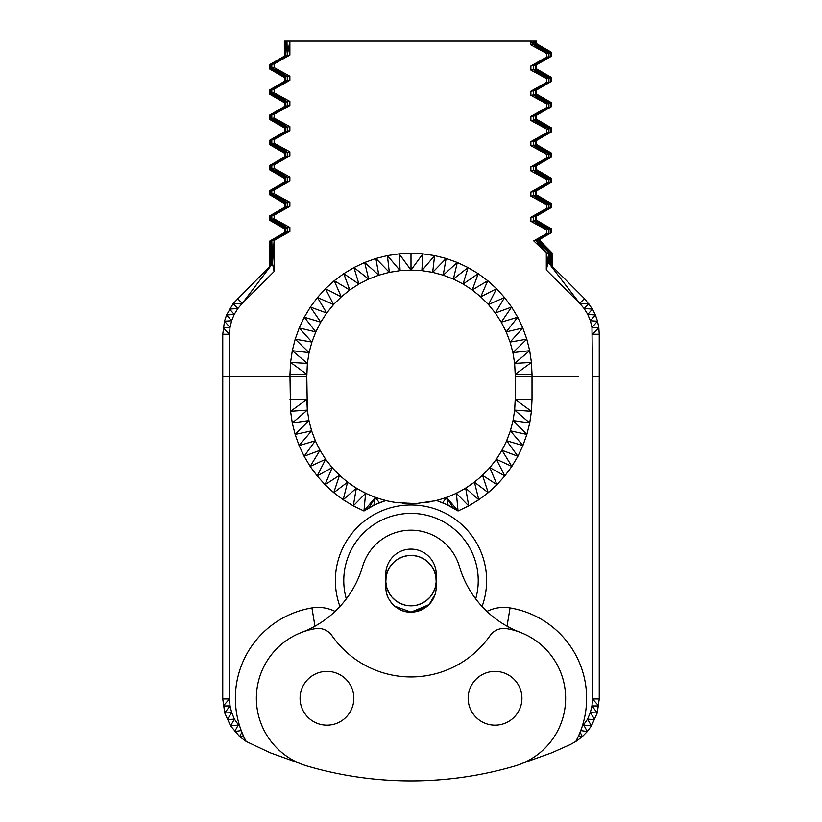 <?xml version="1.0" encoding="UTF-8"?>
<svg xmlns="http://www.w3.org/2000/svg" width="822" height="822" viewBox="0 0 822 822"><rect width="100%" height="100%" fill="white"/><g stroke="black" fill="none" stroke-linecap="round" stroke-linejoin="round"><path stroke-width="1.23" d="M533.714 240.867L546.301 252.878L536.242 240.569L533.714 240.867L546.64 233.592L546.64 229.955L533.499 221.026L533.499 216.916L546.64 208.377L546.64 204.74L530.889 196.139L530.889 192.029L546.64 183.172L546.64 179.535L530.889 170.935L533.499 170.606L533.499 166.496L546.64 157.958L546.64 154.32L530.889 145.72L530.889 141.61L546.64 132.743L546.64 129.105L530.889 120.505L530.889 116.395L546.64 107.538L546.64 103.901L530.889 95.301L530.889 91.191L546.64 82.323L546.64 78.686L530.889 70.086L530.889 65.976L546.64 57.108L546.64 53.471L530.889 44.871L530.889 41.1L286.96 41.1L285.47 55.742L285.111 41.1L284.504 56.071L284.35 41.1L286.96 41.1L287.258 55.413L274.127 63.952L274.127 67.589L289.868 76.189L289.868 80.299L274.127 89.166L274.127 92.804L289.868 101.404L289.868 105.514L274.127 114.381L274.127 118.019L289.868 126.619L289.868 130.729L274.127 139.586L274.127 143.223L289.868 151.823L289.868 155.933L274.127 164.801L274.127 168.438L289.868 177.038L289.868 181.148L274.127 190.016L274.127 193.653L289.868 202.253L289.868 206.363L274.127 215.22L274.127 218.858L289.868 227.458L287.258 227.786L287.258 231.896L274.127 240.435L272.483 263.657L233.171 303.575L237.825 308.579L234.239 314.425L231.619 320.765L230.016 327.433L229.482 334.266L222.752 334.266L222.752 376.671L306.791 376.671L307.366 363.396L309.072 352.628L295.201 339.157L299.198 327.978L304.274 317.241L310.377 307.058L317.456 297.523L333.557 304.561L341.274 296.845L349.751 289.981L358.895 284.042L368.616 279.09L378.798 275.185L389.33 272.359L400.108 270.654L411 270.089L421.892 270.654L432.67 272.359L443.202 275.185L453.384 279.09L463.105 284.042L472.249 289.981L480.726 296.845L496.57 288.717L504.544 297.523L511.623 307.058L517.726 317.241L522.802 327.978L526.799 339.157L529.687 350.686L531.433 362.43L532.019 374.287L515.209 374.287L515.209 376.671L532.019 376.671L532.019 374.287M237.527 298.612L242.274 303.369L233.171 303.575L226.595 314.97L224.478 321.217L230.016 327.433L223.183 327.69L229.482 334.266L229.482 376.671L222.752 376.671L222.752 698.936L224.735 712.931L230.52 725.816L239.654 736.594L246.168 741.444A91.602 91.602 0 0 1 311.928 607.92A37.812 37.812 0 0 1 335.078 611.414M384.254 500.999L379.394 502.756L375.377 497.433L363.941 510.996L375.592 504.42L385.703 500.588L375.377 497.433L373.846 505.242L368.78 507.955L375.377 497.433L365.605 493.303L356.306 488.196L347.572 482.185L339.496 475.301L332.16 467.646L325.646 459.282L310.161 466.403L304.119 456.251L299.095 445.565L295.139 434.437L292.283 422.981L290.567 411.298L289.981 376.671L229.482 376.671L229.482 698.936L230.037 705.923L231.712 712.736L234.455 719.188L240.065 727.244M307.356 410.25L306.791 376.671L289.981 376.671L289.981 374.287L306.791 374.287L290.567 362.43L292.313 350.686L295.201 339.157L311.898 342.086L299.198 327.978L315.802 331.903L320.755 322.183L326.694 313.038L333.557 304.561L325.43 288.717L341.274 296.845L334.225 280.744L349.751 289.981L343.771 273.675L358.895 284.042L353.953 267.561L368.616 279.09L364.691 262.485L378.798 275.185L375.87 258.488L387.388 255.601L399.143 253.854L400.108 270.654L387.388 255.601L389.33 272.359L375.87 258.488L364.691 262.485L353.953 267.561L343.771 273.675L334.225 280.744L325.43 288.717L317.456 297.523L326.694 313.038L310.377 307.058L320.755 322.183L304.274 317.241L315.802 331.903L311.898 342.086L309.072 352.628L292.313 350.686L307.366 363.396L290.567 362.43L289.981 374.287M546.64 229.955L530.889 221.354L533.499 221.026L548.952 229.667L546.64 229.955M539.828 246.692L536.242 240.569L546.64 233.592L548.952 233.304L548.952 229.667L535.297 220.697L533.499 221.026M536.242 240.569L549.168 252.878L537.968 240.26L536.242 240.569L550.545 233.006L550.545 229.369L548.952 229.667M546.301 269.945L579.726 303.369L584.473 298.612L548.12 262.259L546.301 269.945L546.301 252.878L551.1 252.878L537.968 240.26L551.408 232.718L551.408 229.081L550.545 229.369L535.297 220.697L535.297 216.587L530.889 217.244L530.889 221.354M487.775 280.744L496.57 288.717L488.443 304.561L504.544 297.523L495.306 313.038L511.623 307.058L501.245 322.183L517.726 317.241L506.198 331.903L522.802 327.978L510.102 342.086L526.799 339.157L512.928 352.628L529.687 350.686L514.634 363.396L531.433 362.43L515.209 374.287L514.634 363.396L512.928 352.628L510.102 342.086L506.198 331.903L501.245 322.183L495.306 313.038L488.443 304.561L480.726 296.845L487.775 280.744L472.249 289.981L478.229 273.675L487.775 280.744M533.499 216.916L548.952 208.089L546.64 208.377L530.889 217.244M548.952 233.304L537.968 240.26L551.408 232.718L551.521 228.793L536.263 220.368L535.297 220.697M579.726 303.369L584.175 308.579L588.829 303.575L579.726 303.369L548.12 262.259L546.301 252.878M548.12 262.259L549.168 252.878L549.897 264.037L551.1 252.878L538.872 239.962L550.545 233.006M530.889 196.139L533.499 195.811L533.499 191.711L530.889 192.029M551.161 265.3L551.1 252.878L552.065 252.878L538.872 239.962M551.521 228.793L536.263 220.368L536.263 216.268L535.297 216.587L550.545 207.802L548.952 208.089L548.952 204.452L546.64 204.74L533.499 195.811L535.297 195.492L535.297 191.382L533.499 191.711L546.64 183.172L548.952 182.874L548.952 179.237L546.64 179.535L533.499 170.606L535.297 170.277L535.297 166.167L530.889 166.825L530.889 170.935M478.229 273.675L463.105 284.042L468.047 267.561L453.384 279.09L457.309 262.485L443.202 275.185L446.13 258.488L432.67 272.359L434.612 255.601L422.857 253.854L421.892 270.654L434.612 255.601L446.13 258.488L457.309 262.485L468.047 267.561L478.229 273.675M551.1 252.878L551.932 266.061L552.065 252.878L539.129 239.819M486.922 611.414A37.812 37.812 0 0 1 510.072 607.92A91.602 91.602 0 0 1 581.935 727.244L587.545 719.188L591.48 725.816L597.265 712.931L599.248 698.936L599.248 376.671L592.518 376.671L591.984 327.433L590.381 320.765L587.761 314.425L584.175 308.579L592.487 309.051L584.473 298.612M550.545 207.802L536.263 216.268L551.408 207.504L550.545 207.802L550.545 204.164L548.952 204.452L533.499 195.811M552.178 266.318L552.065 252.878M548.952 204.452L535.297 195.492L536.263 195.163L536.263 191.053L535.297 191.382L550.545 182.587L533.499 191.711M551.408 229.081L536.386 220.049L536.386 216.186M550.545 204.164L536.263 195.163L551.521 203.579L551.408 207.504L551.408 203.866L550.545 204.164L535.297 195.492M587.761 314.425L592.487 309.051L595.405 314.97L587.761 314.425M578.493 376.671L532.019 376.671L578.493 376.671M550.545 182.587L536.263 191.053L551.408 182.299L550.545 182.587L550.545 178.949L548.952 179.237L533.499 170.606M533.499 166.496L548.952 157.67L546.64 157.958L530.889 166.825M548.952 179.237L535.297 170.277L536.263 169.949L536.263 165.839L535.297 166.167L550.545 157.372L548.952 157.67L548.952 154.033L546.64 154.32L533.499 145.391L533.499 141.281L530.889 141.61M530.889 145.72L535.297 145.062L535.297 140.952L533.499 141.281L546.64 132.743L548.952 132.455L548.952 128.818L533.499 120.176L533.499 116.077L530.889 116.395M536.263 195.163L536.386 190.981M590.381 320.765L595.405 314.97L597.522 321.217L590.381 320.765M550.545 178.949L536.263 169.949L551.521 178.374L551.408 182.299L551.408 178.662L550.545 178.949L535.297 170.277M530.889 120.505L535.297 119.858L535.297 115.748L533.499 116.077L546.64 107.538L548.952 107.24L548.952 103.603L546.64 103.901L533.499 94.972L533.499 90.862L530.889 91.191M591.984 327.433L597.522 321.217L598.817 327.69L591.984 327.433M592.518 334.266L598.817 327.69L599.248 334.266L592.518 334.266M599.248 698.936L592.518 698.936L598.745 706.006L591.963 705.923L597.265 712.931L590.288 712.736L594.83 719.579L587.545 719.188L590.288 712.736L591.963 705.923L592.518 698.936L592.518 376.671L599.248 376.671L599.248 334.266M551.521 203.579L536.386 194.835L551.408 203.866M550.545 157.372L536.263 165.839L551.408 157.084L550.545 157.372L550.545 153.735L548.952 154.033L533.499 145.391M548.952 128.818L550.545 128.53L535.297 119.858L548.952 128.818L546.64 129.105L533.499 120.176M536.263 169.949L536.386 165.767M533.499 141.281L550.545 132.167L550.545 128.53L551.408 128.242L536.263 119.529L536.263 115.419L535.297 115.748L550.545 106.952L533.499 116.077M548.952 154.033L535.297 145.062L536.263 144.734L536.263 140.634L535.297 140.952L551.408 131.869L551.521 127.944L536.386 119.2L536.386 115.347M530.889 95.301L535.297 94.643L535.297 90.533L533.499 90.862L546.64 82.323L548.952 82.036L548.952 78.398L546.64 78.686L533.499 69.757L533.499 65.647L530.889 65.976M550.545 153.735L536.263 144.734L551.521 153.159L551.408 157.084L551.408 153.447L550.545 153.735L535.297 145.062M530.889 70.086L535.297 69.428L535.297 65.328L533.499 65.647L546.64 57.108L548.952 56.821L548.952 53.183L533.499 44.542L530.889 41.1L533.807 41.1L533.499 44.542L535.297 44.224L533.807 41.1L535.656 41.1L535.297 44.224L536.263 43.895L535.656 41.1L536.417 41.1L536.386 43.566L536.417 41.1M551.521 178.374L536.386 169.62L551.408 178.662M535.297 119.858L536.386 119.2L551.408 128.242M550.545 106.952L536.263 115.419L551.408 106.665L550.545 106.952L550.545 103.315L548.952 103.603L533.499 94.972M533.499 90.862L550.545 81.738L550.545 78.111L548.952 78.398L533.499 69.757M536.263 144.734L536.386 140.552M548.952 103.603L535.297 94.643L536.263 94.314L536.263 90.204L535.297 90.533L551.408 81.45L551.408 77.813L550.545 78.111L535.297 69.428L536.263 69.099L536.263 65L535.297 65.328L550.545 56.533L533.499 65.647M530.889 44.871L533.499 44.542L546.64 53.471L548.952 53.183L535.297 44.224L550.545 52.896L551.408 52.608L536.263 43.895L550.545 52.896L548.952 53.183M411 253.279L422.857 253.854L411 270.089L411 253.279L399.143 253.854L411 270.089M550.545 132.167L536.263 140.634L551.408 131.869L551.521 127.944M550.545 103.315L536.263 94.314L551.521 102.74L551.408 106.665L551.408 103.027L550.545 103.315L535.297 94.643M548.952 78.398L535.297 69.428M551.521 153.159L536.386 144.415L551.408 153.447M536.263 94.314L536.386 90.132M550.545 81.738L536.263 90.204L551.521 81.162L551.521 77.525L536.263 69.099L536.386 64.917M550.545 56.533L536.263 65L551.408 56.245L550.545 56.533L550.545 52.896M289.868 41.1L289.868 55.095L287.258 55.413L289.868 41.1M551.521 102.74L536.386 93.985L551.408 103.027M284.504 56.071L270.212 64.537L271.805 64.25L285.47 55.742L269.359 64.825L269.246 68.75L269.359 64.825L284.504 56.071L287.258 55.413L271.805 64.25L274.127 63.952L289.868 55.095M551.521 77.525L536.386 68.781L551.408 77.813M551.521 52.31L551.408 56.245L551.521 52.31L536.386 43.566L551.408 52.608M270.212 64.537L270.212 68.175L271.805 67.887L271.805 64.25M289.868 76.189L287.258 76.518L287.258 80.628L289.868 80.299M274.127 67.589L287.258 76.518L285.47 76.847L271.805 67.887L274.127 67.589M284.35 41.1L284.371 56.143M271.805 67.887L287.258 76.518M269.246 68.75L284.371 77.504L269.359 68.462L270.212 68.175L285.47 76.847L285.47 80.957L287.258 80.628L274.127 89.166L271.805 89.454L271.805 93.091L274.127 92.804L287.258 101.733L287.258 105.843L289.868 105.514M289.868 101.404L285.47 102.062L285.47 106.172L287.258 105.843L274.127 114.381L271.805 114.669L271.805 118.306L274.127 118.019L287.258 126.948L287.258 131.047L289.868 130.729M270.212 68.175L284.504 77.176L285.47 76.847M287.258 80.628L270.212 89.752L270.212 93.389L271.805 93.091L287.258 101.733M289.868 126.619L285.47 127.266L285.47 131.376L287.258 131.047L274.127 139.586L271.805 139.884L271.805 143.521L274.127 143.223L287.258 152.152L287.258 156.262L289.868 155.933M284.504 77.176L284.504 81.286L285.47 80.957L269.359 90.04L269.359 93.677L270.212 93.389L285.47 102.062L284.504 102.39L284.504 106.49L285.47 106.172L270.212 114.957L287.258 105.843M271.805 93.091L285.47 102.062M270.212 114.957L284.504 106.49L269.359 115.255L270.212 114.957L270.212 118.594L271.805 118.306L287.258 126.948M289.868 151.823L285.47 152.481L285.47 156.591L287.258 156.262L274.127 164.801L271.805 165.088L271.805 168.726L274.127 168.438L287.258 177.367L287.258 181.477L289.868 181.148M269.359 68.462L284.371 77.504L284.371 81.357M270.212 89.752L284.504 81.286L269.246 90.328L269.246 93.965L284.504 102.39L284.371 106.572M271.805 118.306L285.47 127.266L284.504 127.595L284.504 131.705L285.47 131.376L270.212 140.172L287.258 131.047M289.868 177.038L285.47 177.696L285.47 181.796L287.258 181.477L274.127 190.016L271.805 190.303L271.805 193.941L287.258 202.582L287.258 206.682L289.868 206.363M270.212 118.594L284.504 127.595L269.246 119.18L269.359 115.255L269.359 118.882L270.212 118.594L285.47 127.266M270.212 140.172L284.504 131.705L269.359 140.459L270.212 140.172L270.212 143.809L271.805 143.521L287.258 152.152M287.258 156.262L270.212 165.386L270.212 169.013L271.805 168.726L287.258 177.367M271.805 143.521L285.47 152.481L284.504 152.81L284.504 156.92L285.47 156.591L269.359 165.674L269.359 169.311L270.212 169.013L285.47 177.696L284.504 178.025L284.504 182.124L285.47 181.796L270.212 190.591L287.258 181.477M289.868 202.253L285.47 202.9L285.47 207.01L287.258 206.682L274.127 215.22L271.805 215.518L271.805 219.145L287.258 227.786L285.47 228.115L285.47 232.225L289.868 231.568L289.868 227.458M269.246 93.965L284.371 102.709L269.359 93.677M284.504 127.595L284.371 131.777M270.212 143.809L284.504 152.81L269.246 144.384L269.359 140.459L269.359 144.097L270.212 143.809L285.47 152.481M271.805 168.726L285.47 177.696M271.805 193.941L270.212 194.228L285.47 202.9L271.805 193.941L274.127 193.653L287.258 202.582M271.805 219.145L270.212 219.443L285.47 228.115L271.805 219.145L274.127 218.858L287.258 227.786M269.246 119.18L284.371 127.924L269.359 118.882M284.504 152.81L284.371 156.992M270.212 165.386L284.504 156.92L269.246 165.962L269.246 169.599L284.504 178.025L284.371 182.207M287.258 206.682L270.212 215.806L270.212 219.443L269.359 219.731L284.504 228.444L284.504 232.554L285.47 232.225L270.212 241.01L274.127 240.435L289.868 231.568M285.47 202.9L284.504 203.229L284.504 207.339L285.47 207.01L269.359 216.094L269.246 220.019L284.371 228.773L284.371 232.626M270.212 190.591L284.504 182.124L269.359 190.879L270.212 190.591L270.212 194.228L269.359 194.516L284.504 203.229L284.371 207.411M274.127 240.435L274.127 271.517L272.483 263.657L242.274 303.369L274.127 271.517M287.258 231.896L271.805 240.723L272.483 263.657M269.246 144.384L284.371 153.139L269.359 144.097M285.47 228.115L284.371 228.773L269.359 219.731M269.246 169.599L284.371 178.343L269.359 169.311M269.246 194.814L269.359 190.879L269.359 194.516L284.371 203.558L269.359 194.516M285.47 232.225L271.805 240.723L270.911 265.229L270.212 241.01L269.842 266.297L269.359 241.308L284.504 232.554L269.359 241.308L269.287 266.852L269.359 241.308M270.212 215.806L284.504 207.339L269.359 216.094L269.246 220.019M222.752 334.266L224.478 321.217L231.619 320.765L226.595 314.97L234.239 314.425L229.513 309.051L237.825 308.579L242.274 303.369M269.246 241.596L269.246 266.893M393.779 780.499L392.032 780.417M520.213 632.324A70.589 70.589 0 0 0 506.629 628.645A70.589 70.589 0 0 1 514.849 766.032A70.589 70.589 0 0 0 520.203 632.324A100.849 100.849 0 0 1 459.395 566.45A50.419 50.419 0 0 0 362.605 566.45A100.849 100.849 0 0 1 301.797 632.324A70.589 70.589 0 0 0 307.151 766.032A370.034 370.034 0 0 0 514.849 766.032A70.589 70.589 0 0 0 520.213 632.324A100.849 100.849 0 0 1 520.192 632.313M436.215 574.321A25.215 25.215 0 0 0 411 549.106A25.215 25.215 0 0 0 385.785 574.321A25.215 25.215 0 0 1 411 549.106A25.215 25.215 0 0 1 436.215 574.321L436.215 586.929A25.215 25.215 0 0 1 411 612.133A25.215 25.215 0 0 1 385.785 586.929A25.215 25.215 0 0 0 386.782 593.946M428.848 604.725L411 612.133L394.683 606.143M428.231 780.499L433.513 780.212M299.167 763.165L270.263 752.798L246.168 741.444M433.276 592.426A25.215 25.215 0 0 0 435.29 587.37L433.276 592.426L430.214 596.947L426.258 600.687L421.583 603.502L416.415 605.239L411 605.835L405.585 605.239L400.417 603.502L395.742 600.697L391.786 596.947L389.135 593.042L386.71 587.37L385.826 581.986L386.124 576.541L387.583 571.29L390.131 566.471L393.666 562.32L398.002 559.022L402.955 556.73L408.277 555.559L413.723 555.559L419.045 556.73L423.998 559.022L427.759 561.878L431.869 566.471L434.417 571.29L435.876 576.541L436.174 581.986L435.29 587.37M385.785 580.62A25.215 25.215 0 0 0 411 605.835A25.215 25.215 0 0 0 436.215 580.62A25.215 25.215 0 0 0 411 555.415A25.215 25.215 0 0 0 385.785 580.62M475.702 598.889A67.229 67.229 0 0 0 411 513.39A67.229 67.229 0 0 0 346.298 598.889M339.938 606.502A75.634 75.634 0 0 1 411 504.985A75.634 75.634 0 0 1 482.062 606.502M532.019 399.502L532.019 376.671L515.209 376.671L515.209 399.502L531.433 411.298L514.664 410.096L529.717 422.981L513.051 420.576L526.861 434.437L510.38 430.841L522.905 445.565L506.681 440.777L510.38 430.841L513.051 420.576L514.664 410.096L515.209 399.502L532.019 399.502L531.433 411.298L529.717 422.981L526.861 434.437L522.905 445.565L517.881 456.251L511.839 466.403L504.842 475.907L496.95 484.692L488.237 492.666L474.428 482.185L465.694 488.196L456.395 493.303L446.623 497.433L442.606 502.756L437.746 500.999L446.408 504.42L458.06 510.996L468.694 505.879L478.794 499.745L488.237 492.666L482.504 475.301L474.428 482.185L478.794 499.745L465.694 488.196L468.694 505.879L456.395 493.303L458.06 510.996L446.623 497.433L448.154 505.242L453.97 508.407M453.22 507.955L446.623 497.433L436.297 500.588L437.746 500.999M436.297 500.588L415.891 503.588L395.834 502.591L385.703 500.588M306.791 399.502L290.567 411.298L307.336 410.096L292.283 422.981L308.949 420.576L295.139 434.437L311.62 430.841L299.095 445.565L315.319 440.777L304.119 456.251L320.005 450.292L325.646 459.282L317.158 475.907L332.16 467.646L325.05 484.692L339.496 475.301L333.763 492.666L347.572 482.185L343.206 499.745L356.306 488.196L353.306 505.879L365.605 493.303L363.941 510.996L353.306 505.879L343.206 499.745L333.763 492.666L325.05 484.692L317.158 475.907L310.161 466.403L320.005 450.292L315.319 440.777L311.62 430.841L308.949 420.576L307.336 410.096L306.791 399.502L289.981 399.502M576.428 740.293L576.746 740.92L582.346 736.594L578.585 735.824L576.191 740.766L576.746 740.92L570.581 744.424L551.737 752.798L522.833 763.165M332.91 468.427L329.252 463.906M340.431 476.102L336.362 472.034M348.713 482.966L344.264 479.37M477.736 479.37L473.287 482.966M485.638 472.034L481.569 476.102M492.748 463.906L489.1 468.417M576.191 740.766L575.832 741.444A91.602 91.602 0 0 0 581.935 727.244L580.743 730.604L587.298 731.529L591.48 725.816L583.805 725.127L587.298 731.529L582.346 736.594L580.116 732.227L578.585 735.824M245.573 740.293L245.254 740.92L243.415 735.824L239.654 736.594L241.884 732.227L241.257 730.604L234.702 731.529L238.195 725.127L230.52 725.816L234.455 719.188L227.17 719.579L231.712 712.736L224.735 712.931L230.037 705.923L223.255 706.006L229.482 698.936L222.752 698.936M320.416 450.939L317.703 445.606M326.211 460.001L323.005 455.08M357.652 488.936L352.885 485.843M367.167 493.96L362.112 491.392M377.144 497.968L371.873 495.943M450.137 495.943L444.856 497.968M459.888 491.392L454.833 493.96M469.115 485.843L464.348 488.936M498.995 455.069L495.789 460.001M504.307 445.606L501.584 450.939M508.613 435.588L506.414 441.332M511.89 425.036L510.226 431.273M514.099 413.785L512.979 420.874M515.209 399.502L514.644 410.25M315.586 441.332L313.388 435.588M311.774 431.273L310.11 425.036M489.84 467.646L482.504 475.301L496.95 484.692L489.84 467.646L504.842 475.907L496.354 459.282L489.84 467.646M580.743 730.604L580.116 732.227M309.021 420.874L307.901 413.785M241.884 732.227L243.415 735.824M387.614 500.968L382.035 499.478M439.965 499.478L434.386 500.968M501.995 450.292L496.354 459.282L511.839 466.403L501.995 450.292L517.881 456.251L506.681 440.777L501.995 450.292M398.084 502.817L392.104 501.872M408.698 503.588L402.667 503.27M419.333 503.27L413.302 503.588M429.896 501.872L423.916 502.817M373.116 505.725L368.03 508.407M373.846 505.242L375.592 504.42M379.394 502.756L376.897 503.824M442.606 502.756L445.103 503.824M452.778 507.78L446.408 504.42M411 780.9C442.442 780.027 442.442 780.027 411 780.9M416.353 611.558L429.228 604.345L435.043 594.491M421.141 610.006L411 612.133C395.536 612.698 386.957 597.604 386.628 593.381C387.039 597.841 395.618 612.667 411 612.133M506.629 628.645A16.81 16.81 0 0 0 490.066 635.622A96.318 96.318 0 0 1 331.934 635.622A16.81 16.81 0 0 0 315.371 628.645A70.589 70.589 0 0 0 307.151 766.032M353.85 698.279A26.89 26.89 0 0 0 326.961 671.379A26.89 26.89 0 0 0 300.071 698.279A26.89 26.89 0 0 0 326.961 725.168A26.89 26.89 0 0 0 353.85 698.279M521.929 698.279A26.89 26.89 0 0 0 495.039 671.379A26.89 26.89 0 0 0 468.15 698.279A26.89 26.89 0 0 0 495.039 725.168A26.89 26.89 0 0 0 521.929 698.279M385.785 586.929L385.785 574.321M550.545 229.369L536.263 220.368M535.297 216.587L548.952 208.089M535.297 191.382L548.952 182.874M535.297 166.167L548.952 157.67M535.297 140.952L548.952 132.455M535.297 115.748L548.952 107.24M550.545 128.53L536.263 119.529M535.297 90.533L548.952 82.036M535.297 65.328L548.952 56.821M550.545 78.111L536.263 69.099M285.47 80.957L271.805 89.454M285.47 106.172L271.805 114.669M270.212 93.389L284.504 102.39M285.47 131.376L271.805 139.884M285.47 156.591L271.805 165.088M285.47 181.796L271.805 190.303M270.212 169.013L284.504 178.025M285.47 207.01L271.805 215.518M270.212 194.228L284.504 203.229M270.212 219.443L284.504 228.444M311.928 607.92L314.96 626.169M510.072 607.92L507.04 626.169"/></g></svg>
